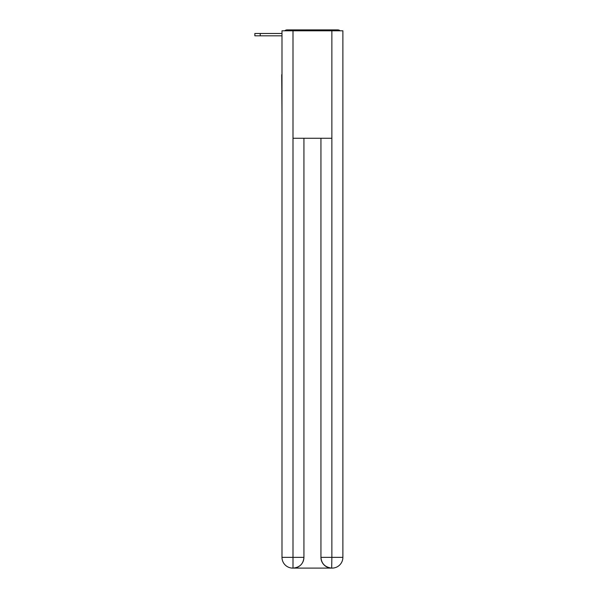 <?xml version="1.0" encoding="UTF-8"?>
<svg xmlns="http://www.w3.org/2000/svg" width="598" height="598" viewBox="0 0 598 598"><rect width="100%" height="100%" fill="white"/><g stroke="black" fill="none" stroke-linecap="round" stroke-linejoin="round"><path stroke-width="0.9" d="M342.878 114.614L342.878 39.034M281.987 74.675L281.987 39.034M281.718 74.675L281.987 114.614M340.142 30.797A3.581 3.581 0 0 0 337.773 29.9L287.092 29.9A3.581 3.581 0 0 0 284.723 30.797M287.092 29.9L298.462 29.9M326.403 29.9L337.773 29.9M281.987 35.813L254.853 35.813L254.853 33.481L281.987 33.481M292.998 30.797L292.998 138.258L331.868 138.258L331.868 30.797L281.987 30.797L281.987 557.351A10.749 10.749 0 0 0 292.728 568.1L331.688 568.1A10.749 10.749 0 0 1 320.939 557.351L320.939 138.258L320.939 557.351C321.485 563.69 325.065 567.27 331.688 568.1L331.868 557.351L342.878 557.351A10.749 10.749 0 0 1 332.137 568.1L331.942 568.1M331.868 30.797L342.878 30.797L342.878 557.351M303.926 138.258L303.926 557.351A10.749 10.749 0 0 1 293.177 568.1C299.822 567.405 303.403 563.824 303.926 557.351L303.926 138.258M281.987 557.351A10.749 10.749 0 0 0 292.728 568.1A10.749 10.749 0 0 1 281.987 557.351L292.998 557.351L292.998 568.1M303.926 557.351L292.998 557.351L292.998 138.258M320.939 557.351L331.868 557.351L331.868 138.258M260.227 33.481L260.227 35.813"/></g></svg>
